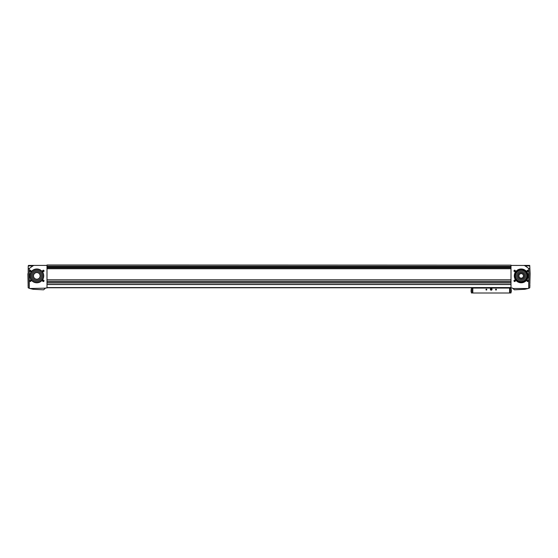 <?xml version="1.0" encoding="UTF-8"?>
<svg xmlns="http://www.w3.org/2000/svg" width="558" height="558" viewBox="0 0 558 558"><rect width="100%" height="100%" fill="white"/><g stroke="black" fill="none" stroke-linecap="round" stroke-linejoin="round"><path stroke-width="0.84" d="M28.221 287.83L29.316 288.298A16.942 16.942 0 0 0 29.867 288.507L45.47 288.165A0.565 0.565 0 0 1 45.84 288.005L46.998 287.942L46.998 265.42L28.465 265.42L28.242 265.915L28.465 265.42M512.16 288.005A0.565 0.565 0 0 1 512.53 288.165L514.448 289.818L524.904 289.274L528.133 288.507A16.942 16.942 0 0 0 528.684 288.298L528.684 268.426L525.134 265.915A2.399 1.695 180 0 0 523.983 265.462L511.002 265.42L511.002 287.942L512.209 288.005M28.214 266.41L28.186 287.809L27.9 273.65M28.026 273.859L27.984 278.582M28.249 287.837L28.242 265.915L32.866 265.915L29.316 268.426L29.316 288.298M28.095 285.215L28.214 287.628L28.095 285.215M523.983 265.42L529.737 265.42L530.1 273.65L529.751 287.837L529.814 268.74L528.684 268.426M529.905 269.242L529.786 266.41M529.912 283.15L529.849 269.73M529.716 265.42A1.695 1.2 90 0 1 529.737 265.42L529.814 268.74M529.737 265.42L529.905 269.109M529.905 285.215L529.786 287.628L529.905 285.215M29.595 270.937A0.704 0.704 0 0 0 30.655 271.551A0.704 0.704 0 0 0 30.655 270.323A0.704 0.704 0 0 0 29.595 270.937M42.61 270.937A0.704 0.704 0 0 0 43.67 271.551A0.704 0.704 0 0 0 43.67 270.323A0.704 0.704 0 0 0 42.61 270.937M29.595 280.841A0.704 0.704 0 0 0 30.655 281.448A0.704 0.704 0 0 0 30.655 280.228A0.704 0.704 0 0 0 29.595 280.841M42.61 280.841A0.704 0.704 0 0 0 43.67 281.448A0.704 0.704 0 0 0 43.67 280.228A0.704 0.704 0 0 0 42.61 280.841M29.909 275.889A6.905 6.905 0 0 0 40.267 281.867A6.905 6.905 0 0 0 40.267 269.912A6.905 6.905 0 0 0 29.909 275.889M32.866 265.915A2.399 1.695 180 0 1 34.017 265.462L34.017 265.42M45.135 288.507L43.552 289.818L33.096 289.274L29.867 288.507M28.186 268.9L29.316 268.426M46.998 265.134L511.002 265.134L46.998 264.994L46.998 265.42M513.974 280.841A0.704 0.704 0 0 0 515.034 281.448A0.704 0.704 0 0 0 515.034 280.228A0.704 0.704 0 0 0 513.974 280.841M526.989 280.841A0.704 0.704 0 0 0 528.049 281.448A0.704 0.704 0 0 0 528.049 280.228A0.704 0.704 0 0 0 526.989 280.841M513.974 270.937A0.704 0.704 0 0 0 515.034 271.551A0.704 0.704 0 0 0 515.034 270.323A0.704 0.704 0 0 0 513.974 270.937M526.989 270.937A0.704 0.704 0 0 0 528.049 271.551A0.704 0.704 0 0 0 528.049 270.323A0.704 0.704 0 0 0 526.989 270.937M514.288 275.889A6.905 6.905 0 0 0 524.639 281.867A6.905 6.905 0 0 0 524.639 269.912A6.905 6.905 0 0 0 514.288 275.889M528.133 288.507L512.865 288.507M528.684 288.298L529.751 287.837M529.814 268.9L529.465 268.74M46.998 287.768L511.002 287.768M46.998 266.494L511.002 266.494M46.998 279.942L511.002 279.942M46.998 281.455L511.002 281.455M46.998 282.913L511.002 282.913M46.998 284.427L511.002 284.427M518.926 275.889A2.267 2.267 0 0 0 522.323 277.849A2.267 2.267 0 0 0 522.323 273.929A2.267 2.267 0 0 0 518.926 275.889M518.842 275.889A2.344 2.344 0 0 0 522.358 277.919A2.344 2.344 0 0 0 522.358 273.859A2.344 2.344 0 0 0 518.842 275.889M517.866 275.889A3.327 3.327 0 0 0 522.853 278.77A3.327 3.327 0 0 0 522.853 273.008A3.327 3.327 0 0 0 517.866 275.889M517.719 275.889A3.467 3.467 0 0 0 522.923 278.888A3.467 3.467 0 0 0 522.923 272.883A3.467 3.467 0 0 0 517.719 275.889M516.638 275.889A4.555 4.555 0 0 0 523.467 279.83A4.555 4.555 0 0 0 523.467 271.948A4.555 4.555 0 0 0 516.638 275.889M515.55 275.889A5.636 5.636 0 0 0 524.004 280.765A5.636 5.636 0 0 0 524.004 271.007A5.636 5.636 0 0 0 515.55 275.889M515.146 275.889A6.04 6.04 0 0 0 524.206 281.12A6.04 6.04 0 0 0 524.206 270.658A6.04 6.04 0 0 0 515.146 275.889M514.399 275.889A6.794 6.794 0 0 0 524.583 281.769A6.794 6.794 0 0 0 524.583 270.009A6.794 6.794 0 0 0 514.399 275.889M33.487 275.889A3.327 3.327 0 0 0 38.474 278.77A3.327 3.327 0 0 0 38.474 273.008A3.327 3.327 0 0 0 33.487 275.889M33.347 275.889A3.467 3.467 0 0 0 38.544 278.888A3.467 3.467 0 0 0 38.544 272.883A3.467 3.467 0 0 0 33.347 275.889M32.259 275.889A4.555 4.555 0 0 0 39.088 279.83A4.555 4.555 0 0 0 39.088 271.948A4.555 4.555 0 0 0 32.259 275.889M31.178 275.889A5.636 5.636 0 0 0 39.632 280.765A5.636 5.636 0 0 0 39.632 271.007A5.636 5.636 0 0 0 31.178 275.889M30.167 275.889A6.647 6.647 0 0 0 40.134 281.644A6.647 6.647 0 0 0 40.134 270.128A6.647 6.647 0 0 0 30.167 275.889M30.02 275.889A6.794 6.794 0 0 0 40.211 281.769A6.794 6.794 0 0 0 40.211 270.009A6.794 6.794 0 0 0 30.02 275.889M527.108 270.937A0.586 0.586 0 0 0 527.987 271.446A0.586 0.586 0 0 0 527.987 270.428A0.586 0.586 0 0 0 527.108 270.937M514.092 270.937A0.586 0.586 0 0 0 514.971 271.446A0.586 0.586 0 0 0 514.971 270.428A0.586 0.586 0 0 0 514.092 270.937M527.108 280.841A0.586 0.586 0 0 0 527.987 281.344A0.586 0.586 0 0 0 527.987 280.332A0.586 0.586 0 0 0 527.108 280.841M514.092 280.841A0.586 0.586 0 0 0 514.971 281.344A0.586 0.586 0 0 0 514.971 280.332A0.586 0.586 0 0 0 514.092 280.841M42.736 280.841A0.586 0.586 0 0 0 43.615 281.344A0.586 0.586 0 0 0 43.615 280.332A0.586 0.586 0 0 0 42.736 280.841M29.72 280.841A0.586 0.586 0 0 0 30.599 281.344A0.586 0.586 0 0 0 30.599 280.332A0.586 0.586 0 0 0 29.72 280.841M42.736 270.937A0.586 0.586 0 0 0 43.615 271.446A0.586 0.586 0 0 0 43.615 270.428A0.586 0.586 0 0 0 42.736 270.937M29.72 270.937A0.586 0.586 0 0 0 30.599 271.446A0.586 0.586 0 0 0 30.599 270.428A0.586 0.586 0 0 0 29.72 270.937M472.242 287.768L472.807 288.054L472.807 293.006L509.587 293.006L509.587 288.054L472.807 288.054M510.151 287.768L509.587 288.054M495.581 289.609A0.425 0.425 0 0 0 496.222 289.979A0.425 0.425 0 0 0 496.222 289.239A0.425 0.425 0 0 0 495.581 289.609M485.962 289.609A0.425 0.425 0 0 0 486.597 289.979A0.425 0.425 0 0 0 486.597 289.239A0.425 0.425 0 0 0 485.962 289.609M490.349 289.33A0.851 0.851 0 0 0 491.619 290.062A0.851 0.851 0 0 0 491.619 288.591A0.851 0.851 0 0 0 490.349 289.33M509.587 292.95L511.002 292.95L511.002 288.137L509.587 288.137M472.807 288.137L471.391 288.137L471.391 292.95L471.391 288.137M472.807 292.95L471.391 292.95M486.039 289.609L486.562 289.909L486.562 289.309L486.039 289.609M495.657 289.609L496.181 289.909L496.181 289.309L495.657 289.609M511.288 291.876L511.288 289.609M471.112 291.876L471.112 289.609M491.2 289.818A0.488 0.488 0 0 1 490.775 289.574L491.619 289.574A0.488 0.488 0 0 1 491.2 289.818L490.775 289.574A0.488 0.488 0 0 1 490.775 289.079L490.775 289.574L490.775 289.079A0.488 0.488 0 0 1 491.2 288.835L490.775 289.079L491.2 288.835A0.488 0.488 0 0 1 491.619 289.574L491.2 288.835L491.619 289.079L491.2 289.818M490.524 289.33A0.677 0.677 0 0 1 491.535 288.744A0.677 0.677 0 0 1 491.535 289.909A0.677 0.677 0 0 1 490.524 289.33M490.775 289.33A0.425 0.425 0 0 1 491.41 288.96A0.425 0.425 0 0 1 491.2 289.748A0.425 0.425 0 0 1 490.775 289.33M28.535 268.74L28.186 268.74M529.758 265.915L525.134 265.915M46.998 282.801L511.002 282.801M46.998 281.567L511.002 281.567M46.998 279.83L511.002 279.83M46.998 268.733L511.002 268.733M46.998 266.354L511.002 266.354M46.998 287.565L511.002 287.565M46.998 284.538L511.002 284.538M46.998 266.633L511.002 266.633M46.998 267.366L511.002 267.366M46.998 267.568L511.002 267.568M46.998 268.531L511.002 268.531M510.019 292.95L510.019 288.137M472.375 292.95L472.375 288.137"/></g></svg>
